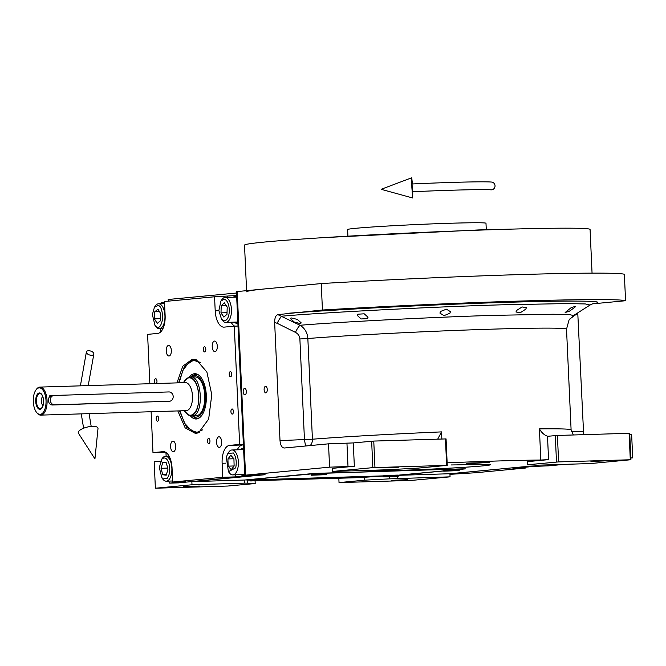 <?xml version="1.0" encoding="UTF-8"?>
<svg xmlns="http://www.w3.org/2000/svg" width="666" height="666" viewBox="0 0 666 666"><rect width="100%" height="100%" fill="white"/><g stroke="black" fill="none" stroke-linecap="round" stroke-linejoin="round"><path stroke-width="1" d="M480.02 464.277L475.849 464.319M300.599 323.634L294.33 322.069L290.418 318.606L291.034 317.898L297.319 319.389L301.215 322.885L300.599 323.634M367.441 318.581L361.18 318.964L357.342 315.501L357.942 314.194L364.202 313.811L368.04 317.232L367.441 318.581M449.866 313.278L443.939 315.659L439.91 313.078L440.492 311.472L446.428 309.182L450.449 311.663L449.866 313.278M332.492 471.461L386.43 469.805L418.115 468.123L447.261 465.359L372.843 467.64L332.492 471.461L332.351 468.348L354.345 466.267L329.578 467.166L328.513 443.831L284.232 448.018C281.876 447.743 280.469 445.271 280.011 440.609L274.65 322.494C274.642 317.965 275.716 315.343 277.864 314.635L300.058 325.274C304.82 328.255 307.417 332.667 307.85 338.519A144.905 3.896 -2.6 0 1 468.931 329.928A144.905 3.896 -2.6 0 1 566.525 329.187L571.103 429.886A144.905 3.896 -2.6 0 0 539.41 428.887C541.666 432.725 544.363 435.164 547.502 436.197A9.357 4.496 88.2 0 0 547.985 436.247A9.357 4.496 88.2 0 0 548.168 436.238L557.409 435.456L629.711 433.283L630.91 459.74L558.607 461.904L527.347 464.776L536.621 465.209L590.559 463.553L630.91 459.74M250.899 480.228L247.644 480.078L251.132 479.97M383.45 476.057L357.942 477.68L265.667 480.361M265.925 479.512L383.583 475.915M247.644 480.028L247.785 483.191L255.203 483.533L255.086 480.952M458.699 469.547L465.376 468.864L462.137 468.864L311.68 473.668L244.597 480.028L244.738 483.133L191.999 484.756L155.378 488.22L227.68 486.047L255.203 483.533M168.273 301.157L168.198 299.484L236.513 293.023M364.294 477.072L364.435 480.186L339.027 482.592L338.827 478.121M389.702 476.814L389.793 478.837L364.435 480.186M244.738 483.133L247.785 483.191M183.316 486.688L199.392 486.072L183.316 486.688M160.581 461.163L154.179 461.763L155.378 488.22M244.597 480.028L191.858 481.643L191.999 484.756M191.858 481.643L265.093 474.708L244.788 475.233L236.447 291.625L321.237 283.566A205.677 5.528 -2.6 0 1 624.358 274.275L625.565 300.732L592.216 303.887M564.244 464.36L548.676 465.834L523.16 466.808L449.925 473.734L450.066 476.848L389.793 478.837M339.027 482.592L411.33 480.427L450.066 476.848M391.408 480.319L407.484 479.703L391.408 480.319M397.227 476.39L397.319 478.463M466.15 463.245L474.001 463.378L489.527 462.346L466.15 463.245M398.16 475.266L443.648 470.97M449.925 473.734L398.218 475.324M630.835 458.058L632.7 457.883L630.827 457.942M447.144 462.828A144.905 3.896 177.4 0 1 540.825 460.015L548.568 459.64L527.206 461.663L527.347 464.776M329.578 467.166L244.788 475.233M525.79 309.149L520.246 312.762L515.967 311.988L516.558 310.489L522.111 306.951L526.381 307.684L525.79 309.149M574.866 307.309L569.38 311.222L565.151 312.52L571.237 307.592L575.482 306.352L574.866 307.309M265.534 386.347A3.272 1.573 -91.8 0 0 264.119 389.71A3.272 1.573 -91.8 0 0 265.784 392.882A3.272 1.573 -91.8 0 0 265.834 392.882A3.272 1.573 -91.8 0 0 267.257 389.51A3.272 1.573 -91.8 0 0 265.584 386.338A3.272 1.573 -91.8 0 0 265.534 386.347M244.613 388.32A3.272 1.573 -91.8 0 0 243.19 391.691A3.272 1.573 -91.8 0 0 244.863 394.863A3.272 1.573 -91.8 0 0 244.913 394.855A3.272 1.573 -91.8 0 0 246.337 391.491A3.272 1.573 -91.8 0 0 244.663 388.32A3.272 1.573 -91.8 0 0 244.613 388.32M277.864 314.635L322.444 310.015L321.237 283.566M322.444 310.015A205.677 5.528 -2.6 0 1 625.565 300.732M577.755 312.862L583.666 434.648M632.7 457.883L631.643 434.548L629.77 434.598M462.146 464.818L451.107 464.951M556.493 462.021L555.294 435.564M437.712 439.119L441.533 431.893L441.849 438.994M447.261 465.359L446.062 438.911L373.759 441.075L353.288 442.923L328.513 443.831M372.843 467.64L371.645 441.192M295.429 332.376C297.153 328.754 298.693 326.39 300.058 325.274C337.912 322.019 436.655 316.974 494.388 315.351L553.171 314.235L569.43 314.585L573.543 315.551L590.018 305.036L585.389 303.954L567.241 303.563L502.081 304.812C436.313 306.643 321.978 312.554 281.901 316.184A7.792 1.532 116.7 0 0 277.181 323.293L295.429 332.376C298.102 333.741 299.583 335.939 299.883 338.952L304.454 439.66L305.569 446.004M569.73 319.047L577.772 313.211M590.942 461.438L607.009 460.822L590.942 461.438M630.294 459.707L629.095 433.258M558.607 461.904L557.409 435.456M310.19 445.562A7.792 6.127 85.4 0 0 312.421 439.219A144.905 3.896 -2.6 0 1 441.533 431.893M382.85 467.815L398.926 467.191L382.85 467.815M446.645 465.334L445.446 438.886M374.958 467.532L373.759 441.075M323.901 237.612L478.646 229.928L510.339 229.146M486.28 229.703L485.989 223.26A69.264 1.865 177.4 0 0 450.016 223.26A69.264 1.865 -2.6 0 0 347.61 229.545L347.91 235.98M246.636 291.816A172.952 4.654 -2.6 0 1 267.857 288.611M246.587 290.626L244.522 245.138A172.952 4.654 -2.6 0 1 265.734 241.933A172.952 4.654 -2.6 0 1 460.006 230.844A172.952 4.654 -2.6 0 1 590.076 229.445L592.057 273.135M176.956 382.892L182.809 366.192L192.258 359.265L196.403 359.873L206.885 372.028L211.78 394.713L208.666 419.039L198.626 432.709L195.629 433.533L185.148 427.855L177.814 410.922M178.621 382.842L184.382 366.541L193.648 359.79L197.061 360.156M260.772 474.841L178.471 482.867L169.597 483.133L185.664 481.618L172.694 482.009L172.053 468.007A17.141 8.242 88.2 0 0 163.312 451.656A17.141 8.242 88.2 0 0 163.053 451.673L163.561 451.656M166.125 456.243L165.951 452.455M151.115 411.738L152.972 452.622L165.584 452.239M149.842 383.716L147.594 334.374L157.684 333.416A17.141 8.242 88.2 0 0 165.126 315.526L164.494 301.515L214.56 296.778L236.63 295.521M160.481 332.084L160.331 328.663M164.535 302.347L161.397 302.639L160.956 303.704M243.381 444.305L239.652 444.422L234.282 326.165L238.012 326.057M260.672 475.083L251.898 475.116M251.798 475.358L235.731 476.881L222.76 477.272L172.694 482.009M168.481 481.118L169.597 483.133M215.001 351.656A5.295 2.547 -91.8 0 0 217.299 346.203A5.295 2.547 -91.8 0 0 214.594 341.067A5.295 2.547 -91.8 0 0 214.519 341.075A5.295 2.547 -91.8 0 0 212.213 346.52A5.295 2.547 -91.8 0 0 214.918 351.656A5.295 2.547 -91.8 0 0 215.001 351.656M168.548 345.421A5.295 2.547 -91.8 0 0 166.242 350.874A5.295 2.547 -91.8 0 0 168.948 356.01A5.295 2.547 -91.8 0 0 169.022 356.002A5.295 2.547 -91.8 0 0 171.329 350.557A5.295 2.547 -91.8 0 0 168.623 345.421A5.295 2.547 -91.8 0 0 168.548 345.421M172.894 441.142A5.295 2.547 -91.8 0 0 170.588 446.595A5.295 2.547 -91.8 0 0 173.293 451.731A5.295 2.547 -91.8 0 0 173.368 451.723A5.295 2.547 -91.8 0 0 175.674 446.278A5.295 2.547 -91.8 0 0 172.969 441.142A5.295 2.547 -91.8 0 0 172.894 441.142M219.347 447.377A5.295 2.547 -91.8 0 0 221.645 441.924A5.295 2.547 -91.8 0 0 218.939 436.788A5.295 2.547 -91.8 0 0 218.864 436.796A5.295 2.547 -91.8 0 0 216.558 442.241A5.295 2.547 -91.8 0 0 219.264 447.377A5.295 2.547 -91.8 0 0 219.347 447.377M176.274 481.901A13.636 6.56 -91.8 0 0 177.223 482.017A13.636 6.56 -91.8 0 0 177.422 482.001A13.636 6.56 -91.8 0 0 178.163 481.843M152.972 452.622L163.053 451.673M230.344 371.628A2.572 1.24 -91.8 0 0 229.229 374.267A2.572 1.24 -91.8 0 0 230.544 376.765A2.572 1.24 -91.8 0 0 230.578 376.756A2.572 1.24 -91.8 0 0 231.693 374.117A2.572 1.24 -91.8 0 0 230.386 371.62A2.572 1.24 -91.8 0 0 230.344 371.628M232.043 408.966A2.572 1.24 -91.8 0 0 230.927 411.613A2.572 1.24 -91.8 0 0 232.234 414.102A2.572 1.24 -91.8 0 0 232.276 414.102A2.572 1.24 -91.8 0 0 233.391 411.455A2.572 1.24 -91.8 0 0 232.076 408.966A2.572 1.24 -91.8 0 0 232.043 408.966M156.377 383.516A2.572 1.24 -91.8 0 0 156.91 380.611A2.572 1.24 -91.8 0 0 155.653 378.696A2.572 1.24 -91.8 0 0 155.611 378.696A2.572 1.24 -91.8 0 0 154.512 380.719A2.572 1.24 -91.8 0 0 155.228 383.558M157.309 416.042A2.572 1.24 -91.8 0 0 156.194 418.681A2.572 1.24 -91.8 0 0 157.509 421.178A2.572 1.24 -91.8 0 0 157.542 421.17A2.572 1.24 -91.8 0 0 158.658 418.531A2.572 1.24 -91.8 0 0 157.351 416.034A2.572 1.24 -91.8 0 0 157.309 416.042M208.616 438.444A2.572 1.24 -91.8 0 0 207.492 441.092A2.572 1.24 -91.8 0 0 208.808 443.581A2.572 1.24 -91.8 0 0 208.849 443.581A2.572 1.24 -91.8 0 0 209.965 440.934A2.572 1.24 -91.8 0 0 208.649 438.444A2.572 1.24 -91.8 0 0 208.616 438.444M204.454 346.811A2.572 1.24 -91.8 0 0 203.33 349.459A2.572 1.24 -91.8 0 0 204.645 351.948A2.572 1.24 -91.8 0 0 204.687 351.948A2.572 1.24 -91.8 0 0 205.802 349.3A2.572 1.24 -91.8 0 0 204.487 346.811A2.572 1.24 -91.8 0 0 204.454 346.811M222.76 477.272L222.128 463.27A17.141 8.242 88.2 0 1 229.57 445.379L242.541 444.98A17.141 8.242 -91.8 0 0 237.279 449.808M239.652 444.422L229.57 445.379M234.282 326.165L224.201 327.123A17.141 8.242 88.2 0 1 223.942 327.139A17.141 8.242 88.2 0 1 215.201 310.789L218.881 310.672M214.56 296.778L215.201 310.789M227.539 296.387L227.581 297.411M234.723 297.186A13.636 6.56 88.2 0 1 236.655 296.037A13.636 6.56 -91.8 0 0 235.972 295.979A13.636 6.56 -91.8 0 0 235.772 295.995A13.636 6.56 -91.8 0 0 233.358 297.236M234.116 322.153A13.636 6.56 -91.8 0 0 236.805 323.235A13.636 6.56 -91.8 0 0 237.013 323.226A13.636 6.56 -91.8 0 0 237.879 323.018M231.119 322.244A17.141 8.242 -91.8 0 0 234.64 326.157M243.415 444.896L242.541 444.98M241.641 449.675A13.636 6.56 88.2 0 1 243.573 448.526A13.636 6.56 -91.8 0 0 242.899 448.468A13.636 6.56 -91.8 0 0 242.699 448.484A13.636 6.56 -91.8 0 0 240.276 449.717M241.042 474.633A13.636 6.56 -91.8 0 0 243.731 475.724A13.636 6.56 -91.8 0 0 243.931 475.707A13.636 6.56 -91.8 0 0 245.296 475.274M235.639 474.8L235.731 476.881M237.487 323.143A13.636 6.56 88.2 0 1 235.481 322.111M244.414 475.632A13.636 6.56 88.2 0 1 242.407 474.592M199.276 432.384L196.428 432.958L186.463 427.089L179.479 410.872M233.375 452.972L227.872 453.446L226.323 457.126L228.43 471.678L235.722 467.823C236.846 461.746 236.064 456.801 233.375 452.972M228.43 471.678L229.42 472.952A12.463 5.994 -91.8 0 0 232.775 474.891A12.463 5.994 -91.8 0 0 237.762 468.539A12.463 5.994 -91.8 0 0 235.081 451.573A12.463 5.994 -91.8 0 0 232.009 449.975A12.463 5.994 -91.8 0 0 228.788 452.114L227.872 453.446M231.235 469.663L234.124 466L233.924 458.807L230.819 455.278L227.922 458.941L228.13 466.142L231.235 469.663M228.13 466.142L234.124 465.959M227.922 458.941L233.883 458.766M169.106 463.944C167.283 458.35 164.893 456.701 161.963 458.991L159.274 467.499L161.921 477.972L167.066 478.546C169.672 475.016 170.354 470.146 169.106 463.944M161.921 477.972L162.912 479.237A12.463 5.994 -91.8 0 0 166.267 481.185A12.463 5.994 -91.8 0 0 168.798 479.903A12.463 5.994 -91.8 0 0 171.129 463.211A12.463 5.994 -91.8 0 0 165.501 456.268A12.463 5.994 -91.8 0 0 162.962 457.55A12.463 5.994 -91.8 0 0 162.271 458.408L161.363 459.74M162.737 474.75L166.2 475.216L167.982 469.239L166.3 462.787L162.829 462.312L161.047 468.298L162.737 474.75L166.375 474.633M161.047 468.298L167.682 468.09M229.345 311.18C229.204 304.57 227.564 300.557 224.425 299.151L220.945 300.957L218.873 310.547L221.503 319.189L223.784 320.821C226.964 320.854 228.821 317.64 229.345 311.18M221.503 319.189L222.502 320.463A12.463 5.994 -91.8 0 0 225.1 322.327A12.463 5.994 -91.8 0 0 225.849 322.402A12.463 5.994 -91.8 0 0 231.46 311.313A12.463 5.994 -91.8 0 0 225.832 297.56A12.463 5.994 -91.8 0 0 225.083 297.486A12.463 5.994 -91.8 0 0 221.861 299.625L220.945 300.957M220.995 312.878L223.893 317.141L226.989 314.244L227.206 307.093L224.317 302.839L221.212 305.727L220.995 312.878L227.039 312.695M221.212 305.727L226.174 305.577M152.372 314.568L154.995 325.483L157.026 327.048C159.457 328.471 161.388 325.449 162.812 317.99C162.213 309.865 160.664 305.711 158.158 305.511L154.437 307.251L152.372 314.568M154.995 325.483L155.986 326.756A12.463 5.994 -91.8 0 0 158.308 328.546A12.463 5.994 -91.8 0 0 159.341 328.696A12.463 5.994 -91.8 0 0 164.96 317.124A12.463 5.994 -91.8 0 0 159.607 303.929A12.463 5.994 -91.8 0 0 158.575 303.779A12.463 5.994 -91.8 0 0 155.353 305.919L154.437 307.251M160.764 313.703L157.967 309.174L154.795 311.746L154.42 318.856L157.218 323.385L160.389 320.812L160.764 313.703M154.42 318.856L160.506 318.664M154.795 311.746L159.474 311.605M200.399 362.421L193.814 360.414L188.919 362.404L182.925 370.229L179.087 382.825M194.738 359.757A36.613 17.616 -91.8 0 0 189.76 361.78L188.919 362.404M179.945 410.855L184.515 423.126L191.891 431.21A36.613 17.616 -91.8 0 0 196.978 432.925M191.009 430.636L197.078 432.292L202.472 429.92M190.26 415.726A22.652 10.897 88.2 0 0 196.47 418.981A22.652 10.897 -91.8 0 0 198.901 418.156A22.652 10.897 -91.8 0 0 206.335 396.02A22.652 10.897 -91.8 0 0 197.561 374.375A22.652 10.897 -91.8 0 0 194.422 373.726A22.652 10.897 88.2 0 0 189.086 377.331M191.3 376.998L191.791 376.498A21.945 10.556 88.2 0 1 195.787 374.4A21.945 10.556 88.2 0 1 198.202 374.742M199.517 417.757A21.945 10.556 88.2 0 1 197.785 418.223A21.945 10.556 88.2 0 1 193.015 416.4L192.491 415.925M192.549 415.925A20.788 9.998 88.2 0 0 196.387 417.107A20.788 9.998 -91.8 0 0 205.419 395.413A20.788 9.998 -91.8 0 0 194.505 375.599A20.788 9.998 88.2 0 0 191.358 376.989M188.686 415.134L191.808 415.95L196.045 415.817A19.48 9.366 88.2 0 0 196.328 415.8A19.48 9.366 -91.8 0 0 204.803 395.77A19.48 9.366 -91.8 0 0 194.847 376.881A19.48 9.366 -91.8 0 0 194.564 376.906M449.925 473.784L520.121 467.091M449.95 474.342L475.815 472.727L525.882 467.99L512.912 468.389L528.979 466.866L520.104 467.141M525.882 467.99L525.849 467.166M33.3 401.723A13.245 6.369 -91.8 0 0 36.497 412.296A13.245 6.369 -91.8 0 0 40.251 414.352A13.245 6.369 -91.8 0 0 46.004 400.524A13.245 6.369 -91.8 0 0 39.053 387.895A13.245 6.369 -91.8 0 0 35.822 390.159A13.245 6.369 -91.8 0 0 33.3 401.723M36.497 412.296L36.996 412.937A14.019 6.743 -91.8 0 0 40.768 415.118A14.019 6.743 -91.8 0 0 40.967 415.109A14.019 6.743 -91.8 0 0 47.07 400.682A14.019 6.743 -91.8 0 0 39.902 387.088A14.019 6.743 -91.8 0 0 39.702 387.096A14.019 6.743 -91.8 0 0 36.28 389.502L35.822 390.159M169.297 401.282L54.604 404.795A4.67 4.096 -95.4 0 1 50.291 400.249A4.67 4.096 -95.4 0 1 53.954 395.471A4.67 4.096 -95.4 0 1 54.179 395.454L168.873 391.941A4.67 4.096 -95.4 0 1 173.177 396.353A4.67 4.096 -95.4 0 1 169.53 401.265A4.67 4.096 -95.4 0 1 169.297 401.282L52.348 405.003C50 404.778 48.693 403.255 48.427 400.424C48.435 397.602 49.6 396.02 51.923 395.671L51.698 395.679M184.182 410.731L188.603 415.101L190.709 415.409C202.456 415.467 200.641 375.366 188.994 377.639L187.462 378.063L183.316 382.692M191.808 415.95L192.099 415.934C204.204 415.992 202.331 374.692 190.334 377.031L187.529 378.03M194.847 376.881L190.334 377.031M40.027 409.29A8.183 3.938 -91.8 0 0 43.465 403.554A8.183 3.938 -91.8 0 0 43.315 398.459A8.183 3.938 -91.8 0 0 39.277 392.957A8.183 3.938 -91.8 0 0 35.731 401.498A8.183 3.938 -91.8 0 0 40.027 409.29M43.481 403.446A7.476 3.596 88.2 0 1 41.367 408.166A7.476 3.596 88.2 0 1 40.343 408.583A7.476 3.596 -91.8 0 1 36.422 401.456A7.476 3.596 -91.8 0 1 39.669 393.648A7.476 3.596 88.2 0 1 40.926 393.989A7.476 3.596 88.2 0 1 43.332 398.576M42.707 396.445A4.987 2.398 -91.8 0 0 41.392 401.074A4.987 2.398 -91.8 0 0 42.99 405.611M458.608 469.463L462.753 468.897L318.023 473.293M398.077 475.191L443.639 470.879M318.023 473.326L245.787 479.986L251.182 479.92M265.876 479.47L383.624 475.865M264.544 479.179L252.256 479.553L251.398 479.678L250.674 480.96L265.284 480.402L250.674 480.96M396.994 475.116L384.707 475.499L383.849 475.616L383.125 476.906L397.735 476.34L383.125 476.906M325.083 473.451L312.787 473.826L311.929 473.951L311.205 475.233L325.816 474.675L311.205 475.233M457.525 469.388L445.238 469.771L444.38 469.896L443.656 471.178L458.266 470.612L443.656 471.178M311.189 474.758L326.748 474.059L326.773 474.525M318.931 474.808L321.353 474.808L318.931 474.808M250.657 480.486L266.217 479.786L266.242 480.253M258.4 480.536L260.822 480.536L258.4 480.536M443.639 470.704L459.199 469.996L459.224 470.471M451.373 470.754L453.804 470.754L451.373 470.754M383.1 476.431L398.668 475.724L398.684 476.198M390.842 476.481L393.273 476.481L390.842 476.481M88.545 350.724A3.896 2.04 18 0 0 86.413 351.806A3.896 2.04 18 0 0 87.829 354.162A3.896 2.04 18 0 0 91.692 355.286A3.896 2.04 18 0 0 93.823 354.204A3.896 2.04 18 0 0 92.399 351.848A3.896 2.04 18 0 0 88.545 350.724M92.474 426.34A10.132 3.513 -13.5 0 1 98.002 428.546L94.93 458.907L78.438 433.233A10.132 3.513 -13.5 0 1 82.068 428.904A10.132 3.513 -13.5 0 1 92.474 426.34M495.038 185.747A3.896 3.805 94.6 0 1 490.917 189.827C484.473 189.202 448.884 190.043 412.421 191.758L412.054 183.983C448.884 182.259 483.949 181.377 491.541 182.059A3.896 3.805 94.6 0 1 495.038 185.747M412.396 183.966L411.763 177.755L411.863 187.612L412.704 197.985L412.754 191.75M488.403 464.452L457.875 464.726C475.191 464.119 504.337 463.802 482.792 465.892C459.748 468.023 412.52 470.046 397.627 470.429L377.039 470.879L365.026 470.462M237.213 291.517L245.554 475.116M548.568 459.64L547.502 436.197M540.825 460.015L539.41 428.887M299.883 338.952L307.85 338.519L312.421 439.219L280.011 440.609M354.345 466.267L353.288 442.923M348.01 466.608L346.953 443.265M274.65 322.494L277.181 323.293M592.424 303.804A177.439 4.77 177.4 0 0 503.629 302.439A177.439 4.77 177.4 0 0 288.07 313.27M583.133 431.318L571.361 431.551M222.128 463.27L225.807 463.161M51.923 395.671L51.473 395.712M184.332 410.722A18.698 8.991 -91.8 0 0 190.692 415.193A18.698 8.991 -91.8 0 0 198.818 395.679A18.698 8.991 -91.8 0 0 189.002 377.855A18.698 8.991 -91.8 0 0 183.475 382.692M185.972 410.664A14.019 6.743 -91.8 0 0 186.18 410.664A14.019 6.743 -91.8 0 0 186.388 410.656A14.019 6.743 -91.8 0 0 192.491 396.228A14.019 6.743 -91.8 0 0 185.323 382.634A14.019 6.743 -91.8 0 0 185.115 382.642M54.604 404.795L52.348 405.003M593.289 303.513L590.018 305.036M573.343 434.965L571.103 429.886M573.543 315.551L569.014 320.046L566.525 329.187M244.755 474.525L232.775 474.891M243.623 449.617L232.009 449.975M172.644 480.985L166.267 481.185M169.106 456.152L165.501 456.268M236.696 297.128L225.083 297.486M237.829 322.036L225.849 322.402M162.945 328.588L159.341 328.696M164.585 303.596L158.575 303.779M39.902 387.088L185.373 382.625M186.222 410.664L40.768 415.118M49.467 395.895L53.954 395.471M165.043 401.69L169.53 401.265M325.932 473.31L326.748 474.059M265.401 479.037L266.217 479.786M458.383 469.255L459.199 469.996M397.852 474.983L398.668 475.724M86.413 351.806L80.395 385.847M81.252 413.877L83.616 428.221M93.823 354.204L88.212 385.606M89.069 413.644L91.192 426.415M412.704 197.985L381.127 189.311L411.763 177.755"/></g></svg>
